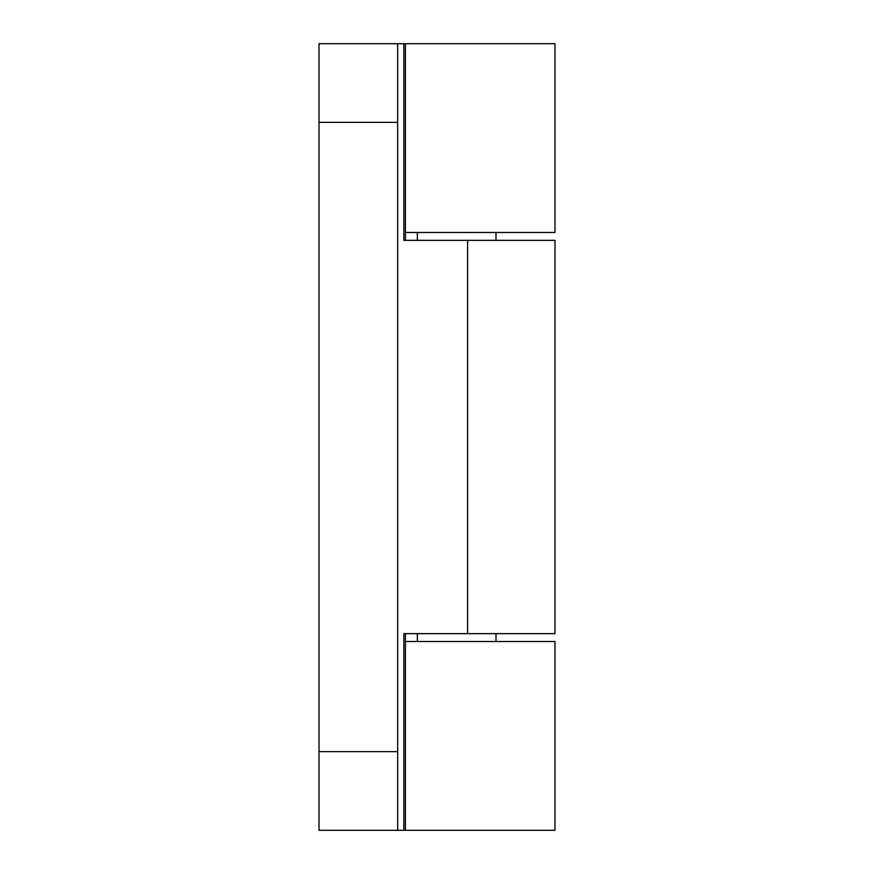 <?xml version="1.0" encoding="UTF-8"?>
<svg xmlns="http://www.w3.org/2000/svg" width="874" height="874" viewBox="0 0 874 874"><rect width="100%" height="100%" fill="white"/><g stroke="black" fill="none" stroke-linecap="round" stroke-linejoin="round"><path stroke-width="1.31" d="M403.864 43.7L403.864 240.35L554.99 240.35L554.99 633.65L403.864 633.65L403.864 830.3L319.01 830.3L319.01 43.7L554.99 43.7L554.99 232.484L405.405 232.484M405.405 641.516L554.99 641.516L554.99 830.3L403.864 830.3M319.01 751.64L397.67 751.64L397.67 122.36L319.01 122.36M397.67 751.64L397.67 830.3M397.67 43.7L397.67 122.36M495.995 641.516L495.995 633.65M495.995 240.35L495.995 232.484M417.335 641.516L417.335 633.65M417.335 240.35L417.335 232.484M467.59 240.35L467.59 633.65M405.405 240.35L405.405 43.7M405.405 830.3L405.405 633.65"/></g></svg>

